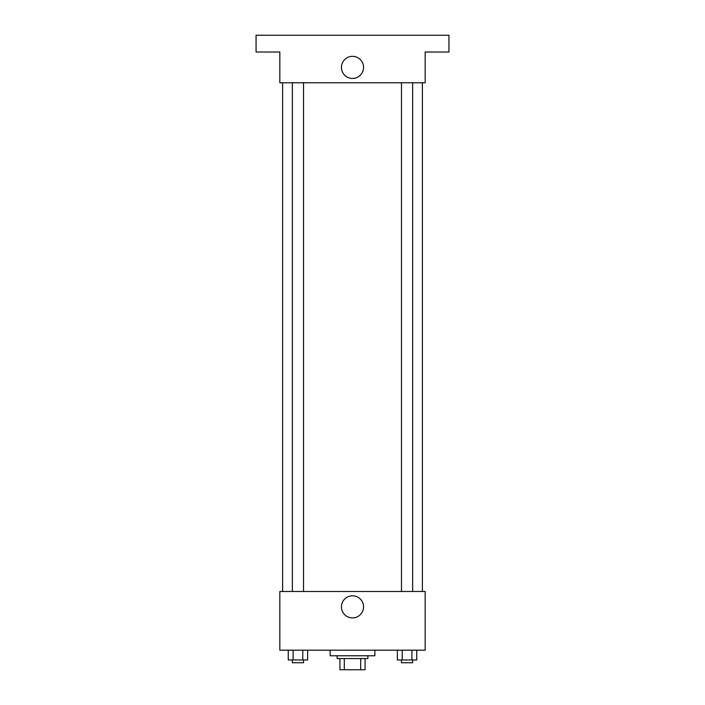 <?xml version="1.0" encoding="UTF-8"?>
<svg xmlns="http://www.w3.org/2000/svg" width="705" height="705" viewBox="0 0 705 705"><rect width="100%" height="100%" fill="white"/><g stroke="black" fill="none" stroke-linecap="round" stroke-linejoin="round"><path stroke-width="1.06" d="M360.704 658.567L360.704 669.75L339.925 669.75L339.925 658.567M360.704 669.75L365.075 669.75L365.075 658.567L365.075 669.75M367.869 655.773L367.869 658.567L337.131 658.567L337.131 655.773M344.296 658.567L344.296 669.75M330.143 650.186L330.143 655.773L374.857 655.773L374.857 650.186M425.177 650.186L279.823 650.186L279.823 591.486L425.177 591.486L425.177 650.186M363.56 606.855A11.06 11.06 0 0 1 346.975 616.434A11.06 11.06 0 0 1 346.975 597.285A11.06 11.06 0 0 1 363.56 606.855M422.383 82.767L422.383 591.486M401.471 591.486L401.471 82.767M303.529 82.767L303.529 591.486M425.177 82.767L279.823 82.767L279.823 52.02L256.065 52.02L256.065 35.25L448.935 35.25L448.935 52.02L425.177 52.02L425.177 82.767M363.56 67.398A11.06 11.06 0 0 1 346.975 76.968A11.06 11.06 0 0 1 346.975 57.819A11.06 11.06 0 0 1 363.56 67.398M416.743 650.186L416.743 659.968L397.382 659.968L397.382 650.186M411.905 650.186L411.905 659.968M402.22 650.186L402.22 659.968M412.654 659.968L412.654 662.762L401.471 662.762L401.471 659.968M307.618 650.186L307.618 659.968L288.257 659.968L288.257 650.186M302.78 650.186L302.78 659.968M293.095 650.186L293.095 659.968M303.529 659.968L303.529 662.762L292.346 662.762L292.346 659.968M282.617 82.767L282.617 591.486M412.654 591.486L412.654 82.767M292.346 82.767L292.346 591.486"/></g></svg>
